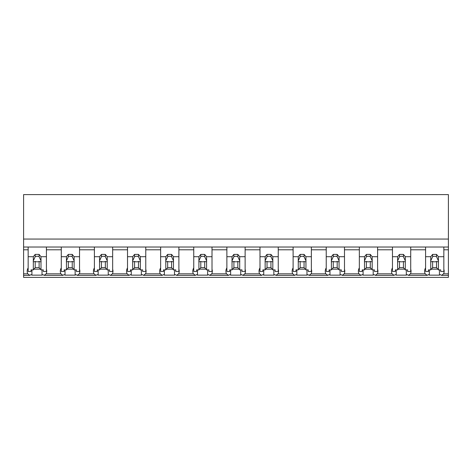 <?xml version="1.0" encoding="UTF-8"?>
<svg xmlns="http://www.w3.org/2000/svg" width="472" height="472" viewBox="0 0 472 472"><rect width="100%" height="100%" fill="white"/><g stroke="black" fill="none" stroke-linecap="round" stroke-linejoin="round"><path stroke-width="0.71" d="M28.161 267.901A11.818 8.354 180 0 0 27.187 271.229A11.818 8.354 180 0 0 27.771 273.825L29.76 275.353L23.6 275.353L23.6 277.4L448.4 277.4L448.4 273.825L443.574 273.825A11.818 8.354 180 0 0 444.164 271.229A11.818 8.354 180 0 0 443.839 269.282M23.6 275.353L23.6 249.794L28.161 249.794L28.161 247.027L448.4 247.027L448.4 239.056L23.6 239.056L23.6 249.794M448.4 239.056L448.4 194.6L23.6 194.6L23.6 239.056M443.574 273.825L441.586 275.353L440.317 274.633A11.818 8.354 -0 0 1 439.438 275.147L429.331 275.147A11.818 8.354 -0 0 1 428.452 274.633L427.178 275.353L408.469 275.353L407.194 274.633A11.818 8.354 -0 0 1 406.315 275.147L396.214 275.147A11.818 8.354 -0 0 1 395.335 274.633L394.061 275.353L375.352 275.353L374.078 274.633A11.818 8.354 -0 0 1 373.199 275.147L363.092 275.147A11.818 8.354 -0 0 1 362.213 274.633L360.944 275.353L342.235 275.353L340.961 274.633A11.818 8.354 -0 0 1 340.082 275.147L329.975 275.147A11.818 8.354 -0 0 1 329.096 274.633L327.822 275.353L309.113 275.353L307.844 274.633A11.818 8.354 -0 0 1 306.965 275.147L296.858 275.147A11.818 8.354 -0 0 1 295.979 274.633L294.705 275.353L275.996 275.353L274.722 274.633A11.818 8.354 -0 0 1 273.843 275.147L263.742 275.147A11.818 8.354 -0 0 1 262.863 274.633L261.588 275.353L242.879 275.353L241.605 274.633A11.818 8.354 -0 0 1 240.726 275.147L230.619 275.147A11.818 8.354 -0 0 1 229.74 274.633L228.472 275.353L209.763 275.353L208.488 274.633A11.818 8.354 -0 0 1 207.609 275.147L197.502 275.147A11.818 8.354 -0 0 1 196.623 274.633L195.349 275.353L176.64 275.353L175.372 274.633A11.818 8.354 -0 0 1 174.492 275.147L164.386 275.147A11.818 8.354 -0 0 1 163.507 274.633L162.232 275.353L143.523 275.353L142.249 274.633A11.818 8.354 -0 0 1 141.37 275.147L131.269 275.147A11.818 8.354 -0 0 1 130.39 274.633L129.116 275.353L110.407 275.353L109.132 274.633A11.818 8.354 -0 0 1 108.253 275.147L98.146 275.147A11.818 8.354 -0 0 1 97.267 274.633L95.999 275.353L77.29 275.353L76.016 274.633A11.818 8.354 -0 0 1 75.136 275.147L65.03 275.147A11.818 8.354 -0 0 1 64.151 274.633L62.876 275.353L44.167 275.353L42.899 274.633A11.818 8.354 -0 0 1 42.02 275.147L31.913 275.147A11.818 8.354 -0 0 1 31.034 274.633L29.76 275.353M23.6 247.027L28.161 247.027L28.161 256.709L33.323 256.709L35.205 254.402L39.117 254.402L40.999 256.709L46.415 256.709L46.415 247.027L46.415 249.794L61.283 249.794L61.283 247.027L61.283 256.709L66.44 256.709L68.322 254.402L72.234 254.402L74.116 256.709L79.538 256.709L79.538 247.027L79.538 249.794L94.4 249.794L94.4 247.027L94.4 256.709L99.557 256.709L101.439 254.402L105.35 254.402L107.232 256.709L112.655 256.709L112.655 247.027L112.655 249.794L127.517 249.794L127.517 247.027L127.517 256.709L132.679 256.709L134.561 254.402L138.473 254.402L140.355 256.709L145.771 256.709L145.771 247.027L145.771 249.794L160.639 249.794L160.639 247.027L160.639 256.709L165.796 256.709L167.678 254.402L171.59 254.402L173.472 256.709L178.888 256.709L178.888 247.027L178.888 249.794L193.756 249.794L193.756 247.027L193.756 256.709L198.913 256.709L200.795 254.402L204.706 254.402L206.588 256.709L212.011 256.709L212.011 247.027L212.011 249.794L226.873 249.794L226.873 247.027L226.873 256.709L232.029 256.709L233.911 254.402L237.823 254.402L239.705 256.709L245.127 256.709L245.127 247.027L245.127 249.794L259.989 249.794L259.989 247.027L259.989 256.709L265.152 256.709L267.034 254.402L270.946 254.402L272.828 256.709L278.244 256.709L278.244 247.027L278.244 249.794L293.112 249.794L293.112 247.027L293.112 256.709L298.269 256.709L300.151 254.402L304.062 254.402L305.944 256.709L311.361 256.709L311.361 247.027L311.361 249.794L326.229 249.794L326.229 247.027L326.229 256.709L331.385 256.709L333.267 254.402L337.179 254.402L339.061 256.709L344.483 256.709L344.483 247.027L344.483 249.794L359.345 249.794L359.345 247.027L359.345 256.709L364.502 256.709L366.384 254.402L370.296 254.402L372.178 256.709L377.6 256.709L377.6 247.027L377.6 249.794L392.462 249.794L392.462 247.027L392.462 256.709L397.625 256.709L399.507 254.402L403.418 254.402L405.3 256.709L410.717 256.709L410.717 247.027L410.717 249.794L425.585 249.794L425.585 247.027L425.585 256.709L430.741 256.709L432.623 254.402L436.535 254.402L438.417 256.709L443.839 256.709L443.839 247.027L443.839 249.794L448.4 249.794L448.4 273.825M31.913 269.89L31.913 275.147M42.02 269.89L42.02 275.147M33.925 269.152L40.397 269.152M61.283 267.901A11.818 8.354 180 0 0 60.304 271.229A11.818 8.354 180 0 0 60.888 273.825L46.156 273.825A11.818 8.354 180 0 0 46.746 271.229A11.818 8.354 180 0 0 46.415 269.282M46.156 273.825L44.167 275.353M448.4 247.027L448.4 249.794M425.585 267.901A11.818 8.354 180 0 0 424.605 271.229A11.818 8.354 180 0 0 425.189 273.825L410.457 273.825L408.469 275.353M425.189 273.825L427.178 275.353M429.331 269.89L429.331 275.147M439.438 269.89L439.438 275.147M431.343 269.152L437.815 269.152M410.457 273.825A11.818 8.354 180 0 0 411.047 271.229A11.818 8.354 180 0 0 410.717 269.282M60.888 273.825L62.876 275.353M65.03 269.89L65.03 275.147M75.136 269.89L75.136 275.147M67.042 269.152L73.514 269.152M94.4 267.901A11.818 8.354 180 0 0 93.421 271.229A11.818 8.354 180 0 0 94.011 273.825L79.278 273.825A11.818 8.354 180 0 0 79.862 271.229A11.818 8.354 180 0 0 79.538 269.282M79.278 273.825L77.29 275.353M94.011 273.825L95.999 275.353M98.146 269.89L98.146 275.147M108.253 269.89L108.253 275.147M100.158 269.152L106.631 269.152M127.517 267.901A11.818 8.354 180 0 0 126.543 271.229A11.818 8.354 180 0 0 127.127 273.825L112.395 273.825A11.818 8.354 180 0 0 112.979 271.229A11.818 8.354 180 0 0 112.655 269.282M112.395 273.825L110.407 275.353M127.127 273.825L129.116 275.353M131.269 269.89L131.269 275.147M141.37 269.89L141.37 275.147M133.281 269.152L139.753 269.152M160.639 267.901A11.818 8.354 180 0 0 159.66 271.229A11.818 8.354 180 0 0 160.244 273.825L145.512 273.825A11.818 8.354 180 0 0 146.096 271.229A11.818 8.354 180 0 0 145.771 269.282M145.512 273.825L143.523 275.353M160.244 273.825L162.232 275.353M164.386 269.89L164.386 275.147M174.492 269.89L174.492 275.147M166.398 269.152L172.87 269.152M193.756 267.901A11.818 8.354 180 0 0 192.777 271.229A11.818 8.354 180 0 0 193.361 273.825L178.628 273.825A11.818 8.354 180 0 0 179.218 271.229A11.818 8.354 180 0 0 178.888 269.282M178.628 273.825L176.64 275.353M193.361 273.825L195.349 275.353M197.502 269.89L197.502 275.147M207.609 269.89L207.609 275.147M199.514 269.152L205.987 269.152M226.873 267.901A11.818 8.354 180 0 0 225.893 271.229A11.818 8.354 180 0 0 226.483 273.825L211.751 273.825A11.818 8.354 180 0 0 212.335 271.229A11.818 8.354 180 0 0 212.011 269.282M211.751 273.825L209.763 275.353M226.483 273.825L228.472 275.353M230.619 269.89L230.619 275.147M240.726 269.89L240.726 275.147M232.637 269.152L239.103 269.152M259.989 267.901A11.818 8.354 180 0 0 259.016 271.229A11.818 8.354 180 0 0 259.6 273.825L244.868 273.825A11.818 8.354 180 0 0 245.452 271.229A11.818 8.354 180 0 0 245.127 269.282M244.868 273.825L242.879 275.353M259.6 273.825L261.588 275.353M263.742 269.89L263.742 275.147M273.843 269.89L273.843 275.147M265.754 269.152L272.226 269.152M293.112 267.901A11.818 8.354 180 0 0 292.133 271.229A11.818 8.354 180 0 0 292.717 273.825L277.984 273.825A11.818 8.354 180 0 0 278.568 271.229A11.818 8.354 180 0 0 278.244 269.282M277.984 273.825L275.996 275.353M292.717 273.825L294.705 275.353M296.858 269.89L296.858 275.147M306.965 269.89L306.965 275.147M298.87 269.152L305.343 269.152M326.229 267.901A11.818 8.354 180 0 0 325.249 271.229A11.818 8.354 180 0 0 325.833 273.825L311.101 273.825A11.818 8.354 180 0 0 311.691 271.229A11.818 8.354 180 0 0 311.361 269.282M311.101 273.825L309.113 275.353M325.833 273.825L327.822 275.353M329.975 269.89L329.975 275.147M340.082 269.89L340.082 275.147M331.987 269.152L338.459 269.152M359.345 267.901A11.818 8.354 180 0 0 358.366 271.229A11.818 8.354 180 0 0 358.956 273.825L344.224 273.825A11.818 8.354 180 0 0 344.808 271.229A11.818 8.354 180 0 0 344.483 269.282M344.224 273.825L342.235 275.353M358.956 273.825L360.944 275.353M363.092 269.89L363.092 275.147M373.199 269.89L373.199 275.147M365.11 269.152L371.576 269.152M392.462 267.901A11.818 8.354 180 0 0 391.489 271.229A11.818 8.354 180 0 0 392.073 273.825L377.34 273.825A11.818 8.354 180 0 0 377.924 271.229A11.818 8.354 180 0 0 377.6 269.282M377.34 273.825L375.352 275.353M392.073 273.825L394.061 275.353M396.214 269.89L396.214 275.147M406.315 269.89L406.315 275.147M398.226 269.152L404.699 269.152M40.999 256.709L40.999 260.827A3.912 2.767 180 0 1 41.07 261.364A3.912 2.767 180 0 1 40.999 261.901L40.999 269.89L43.288 269.89L43.288 271.459L46.415 271.459L46.415 256.709M33.323 256.709L33.323 260.827A3.912 2.767 180 0 0 33.246 261.364A3.912 2.767 180 0 0 33.323 261.901L33.323 269.89L31.034 269.89L31.034 271.459L28.161 271.459L28.161 256.709M33.323 260.827L35.205 256.662A3.912 2.767 0 0 1 39.117 256.662L39.117 254.402M35.205 254.402L35.205 256.662M40.999 260.827L39.117 256.662M40.999 261.901L39.117 261.453L39.117 267.589L40.999 269.89M33.323 269.89L35.205 267.589L39.117 267.589M33.323 261.901L35.205 261.453A3.912 2.767 180 0 0 39.117 261.453M35.205 261.453L35.205 267.589M74.116 256.709L74.116 260.827A3.912 2.767 180 0 1 74.192 261.364A3.912 2.767 180 0 1 74.116 261.901L74.116 269.89L76.405 269.89L76.405 271.459L79.538 271.459L79.538 256.709M66.44 256.709L66.44 260.827A3.912 2.767 180 0 0 66.369 261.364A3.912 2.767 180 0 0 66.44 261.901L66.44 269.89L64.151 269.89L64.151 271.459L61.283 271.459L61.283 256.709M66.44 260.827L68.322 256.662A3.912 2.767 0 0 1 72.234 256.662L72.234 254.402M68.322 254.402L68.322 256.662M74.116 260.827L72.234 256.662M74.116 261.901L72.234 261.453L72.234 267.589L74.116 269.89M66.44 269.89L68.322 267.589L72.234 267.589M66.44 261.901L68.322 261.453A3.912 2.767 180 0 0 72.234 261.453M68.322 261.453L68.322 267.589M107.232 256.709L107.232 260.827A3.912 2.767 180 0 1 107.309 261.364A3.912 2.767 180 0 1 107.232 261.901L107.232 269.89L109.528 269.89L109.528 271.459L112.655 271.459L112.655 256.709M99.557 256.709L99.557 260.827A3.912 2.767 180 0 0 99.486 261.364A3.912 2.767 180 0 0 99.557 261.901L99.557 269.89L97.267 269.89L97.267 271.459L94.4 271.459L94.4 256.709M99.557 260.827L101.439 256.662A3.912 2.767 0 0 1 105.35 256.662L105.35 254.402M101.439 254.402L101.439 256.662M107.232 260.827L105.35 256.662M107.232 261.901L105.35 261.453L105.35 267.589L107.232 269.89M99.557 269.89L101.439 267.589L105.35 267.589M99.557 261.901L101.439 261.453A3.912 2.767 180 0 0 105.35 261.453M101.439 261.453L101.439 267.589M140.355 256.709L140.355 260.827A3.912 2.767 180 0 1 140.426 261.364A3.912 2.767 180 0 1 140.355 261.901L140.355 269.89L142.644 269.89L142.644 271.459L145.771 271.459L145.771 256.709M132.679 256.709L132.679 260.827A3.912 2.767 180 0 0 132.602 261.364A3.912 2.767 180 0 0 132.679 261.901L132.679 269.89L130.384 269.89L130.384 271.459L127.517 271.459L127.517 256.709M132.679 260.827L134.561 256.662A3.912 2.767 0 0 1 138.473 256.662L138.473 254.402M134.561 254.402L134.561 256.662M140.355 260.827L138.473 256.662M140.355 261.901L138.473 261.453L138.473 267.589L140.355 269.89M132.679 269.89L134.561 267.589L138.473 267.589M132.679 261.901L134.561 261.453A3.912 2.767 180 0 0 138.473 261.453M134.561 261.453L134.561 267.589M173.472 256.709L173.472 260.827A3.912 2.767 180 0 1 173.543 261.364A3.912 2.767 180 0 1 173.472 261.901L173.472 269.89L175.761 269.89L175.761 271.459L178.888 271.459L178.888 256.709M165.796 256.709L165.796 260.827A3.912 2.767 180 0 0 165.719 261.364A3.912 2.767 180 0 0 165.796 261.901L165.796 269.89L163.507 269.89L163.507 271.459L160.639 271.459L160.639 256.709M165.796 260.827L167.678 256.662A3.912 2.767 0 0 1 171.59 256.662L171.59 254.402M167.678 254.402L167.678 256.662M173.472 260.827L171.59 256.662M173.472 261.901L171.59 261.453L171.59 267.589L173.472 269.89M165.796 269.89L167.678 267.589L171.59 267.589M165.796 261.901L167.678 261.453A3.912 2.767 180 0 0 171.59 261.453M167.678 261.453L167.678 267.589M206.588 256.709L206.588 260.827A3.912 2.767 180 0 1 206.665 261.364A3.912 2.767 180 0 1 206.588 261.901L206.588 269.89L208.878 269.89L208.878 271.459L212.011 271.459L212.011 256.709M198.913 256.709L198.913 260.827A3.912 2.767 180 0 0 198.842 261.364A3.912 2.767 180 0 0 198.913 261.901L198.913 269.89L196.623 269.89L196.623 271.459L193.756 271.459L193.756 256.709M198.913 260.827L200.795 256.662A3.912 2.767 0 0 1 204.706 256.662L204.706 254.402M200.795 254.402L200.795 256.662M206.588 260.827L204.706 256.662M206.588 261.901L204.706 261.453L204.706 267.589L206.588 269.89M198.913 269.89L200.795 267.589L204.706 267.589M198.913 261.901L200.795 261.453A3.912 2.767 180 0 0 204.706 261.453M200.795 261.453L200.795 267.589M239.705 256.709L239.705 260.827A3.912 2.767 180 0 1 239.782 261.364A3.912 2.767 180 0 1 239.705 261.901L239.705 269.89L242 269.89L242 271.459L245.127 271.459L245.127 256.709M232.029 256.709L232.029 260.827A3.912 2.767 180 0 0 231.958 261.364A3.912 2.767 180 0 0 232.029 261.901L232.029 269.89L229.74 269.89L229.74 271.459L226.873 271.459L226.873 256.709M232.029 260.827L233.911 256.662A3.912 2.767 0 0 1 237.823 256.662L237.823 254.402M233.911 254.402L233.911 256.662M239.705 260.827L237.823 256.662M239.705 261.901L237.823 261.453L237.823 267.589L239.705 269.89M232.029 269.89L233.911 267.589L237.823 267.589M232.029 261.901L233.911 261.453A3.912 2.767 180 0 0 237.823 261.453M233.911 261.453L233.911 267.589M272.828 256.709L272.828 260.827A3.912 2.767 180 0 1 272.899 261.364A3.912 2.767 180 0 1 272.828 261.901L272.828 269.89L275.117 269.89L275.117 271.459L278.244 271.459L278.244 256.709M265.152 256.709L265.152 260.827A3.912 2.767 180 0 0 265.075 261.364A3.912 2.767 180 0 0 265.152 261.901L265.152 269.89L262.857 269.89L262.857 271.459L259.989 271.459L259.989 256.709M265.152 260.827L267.034 256.662A3.912 2.767 0 0 1 270.946 256.662L270.946 254.402M267.034 254.402L267.034 256.662M272.828 260.827L270.946 256.662M272.828 261.901L270.946 261.453L270.946 267.589L272.828 269.89M265.152 269.89L267.034 267.589L270.946 267.589M265.152 261.901L267.034 261.453A3.912 2.767 180 0 0 270.946 261.453M267.034 261.453L267.034 267.589M305.944 256.709L305.944 260.827A3.912 2.767 180 0 1 306.015 261.364A3.912 2.767 180 0 1 305.944 261.901L305.944 269.89L308.234 269.89L308.234 271.459L311.361 271.459L311.361 256.709M298.269 256.709L298.269 260.827A3.912 2.767 180 0 0 298.192 261.364A3.912 2.767 180 0 0 298.269 261.901L298.269 269.89L295.979 269.89L295.979 271.459L293.112 271.459L293.112 256.709M298.269 260.827L300.151 256.662A3.912 2.767 0 0 1 304.062 256.662L304.062 254.402M300.151 254.402L300.151 256.662M305.944 260.827L304.062 256.662M305.944 261.901L304.062 261.453L304.062 267.589L305.944 269.89M298.269 269.89L300.151 267.589L304.062 267.589M298.269 261.901L300.151 261.453A3.912 2.767 180 0 0 304.062 261.453M300.151 261.453L300.151 267.589M339.061 256.709L339.061 260.827A3.912 2.767 180 0 1 339.138 261.364A3.912 2.767 180 0 1 339.061 261.901L339.061 269.89L341.35 269.89L341.35 271.459L344.483 271.459L344.483 256.709M331.385 256.709L331.385 260.827A3.912 2.767 180 0 0 331.314 261.364A3.912 2.767 180 0 0 331.385 261.901L331.385 269.89L329.096 269.89L329.096 271.459L326.229 271.459L326.229 256.709M331.385 260.827L333.267 256.662A3.912 2.767 0 0 1 337.179 256.662L337.179 254.402M333.267 254.402L333.267 256.662M339.061 260.827L337.179 256.662M339.061 261.901L337.179 261.453L337.179 267.589L339.061 269.89M331.385 269.89L333.267 267.589L337.179 267.589M331.385 261.901L333.267 261.453A3.912 2.767 180 0 0 337.179 261.453M333.267 261.453L333.267 267.589M372.178 256.709L372.178 260.827A3.912 2.767 180 0 1 372.255 261.364A3.912 2.767 180 0 1 372.178 261.901L372.178 269.89L374.473 269.89L374.473 271.459L377.6 271.459L377.6 256.709M364.502 256.709L364.502 260.827A3.912 2.767 180 0 0 364.431 261.364A3.912 2.767 180 0 0 364.502 261.901L364.502 269.89L362.213 269.89L362.213 271.459L359.345 271.459L359.345 256.709M364.502 260.827L366.384 256.662A3.912 2.767 0 0 1 370.296 256.662L370.296 254.402M366.384 254.402L366.384 256.662M372.178 260.827L370.296 256.662M372.178 261.901L370.296 261.453L370.296 267.589L372.178 269.89M364.502 269.89L366.384 267.589L370.296 267.589M364.502 261.901L366.384 261.453A3.912 2.767 180 0 0 370.296 261.453M366.384 261.453L366.384 267.589M405.3 256.709L405.3 260.827A3.912 2.767 180 0 1 405.371 261.364A3.912 2.767 180 0 1 405.3 261.901L405.3 269.89L407.59 269.89L407.59 271.459L410.717 271.459L410.717 256.709M397.625 256.709L397.625 260.827A3.912 2.767 180 0 0 397.548 261.364A3.912 2.767 180 0 0 397.625 261.901L397.625 269.89L395.335 269.89L395.335 271.459L392.462 271.459L392.462 256.709M397.625 260.827L399.507 256.662A3.912 2.767 0 0 1 403.418 256.662L403.418 254.402M399.507 254.402L399.507 256.662M405.3 260.827L403.418 256.662M405.3 261.901L403.418 261.453L403.418 267.589L405.3 269.89M397.625 269.89L399.507 267.589L403.418 267.589M397.625 261.901L399.507 261.453A3.912 2.767 180 0 0 403.418 261.453M399.507 261.453L399.507 267.589M438.417 256.709L438.417 260.827A3.912 2.767 180 0 1 438.488 261.364A3.912 2.767 180 0 1 438.417 261.901L438.417 269.89L440.706 269.89L440.706 271.459L443.839 271.459L443.839 256.709M430.741 256.709L430.741 260.827A3.912 2.767 180 0 0 430.665 261.364A3.912 2.767 180 0 0 430.741 261.901L430.741 269.89L428.452 269.89L428.452 271.459L425.585 271.459L425.585 256.709M430.741 260.827L432.623 256.662A3.912 2.767 0 0 1 436.535 256.662L436.535 254.402M432.623 254.402L432.623 256.662M438.417 260.827L436.535 256.662M438.417 261.901L436.535 261.453L436.535 267.589L438.417 269.89M430.741 269.89L432.623 267.589L436.535 267.589M430.741 261.901L432.623 261.453A3.912 2.767 180 0 0 436.535 261.453M432.623 261.453L432.623 267.589M27.771 273.825L23.6 273.825M448.4 275.353L441.586 275.353"/></g></svg>
